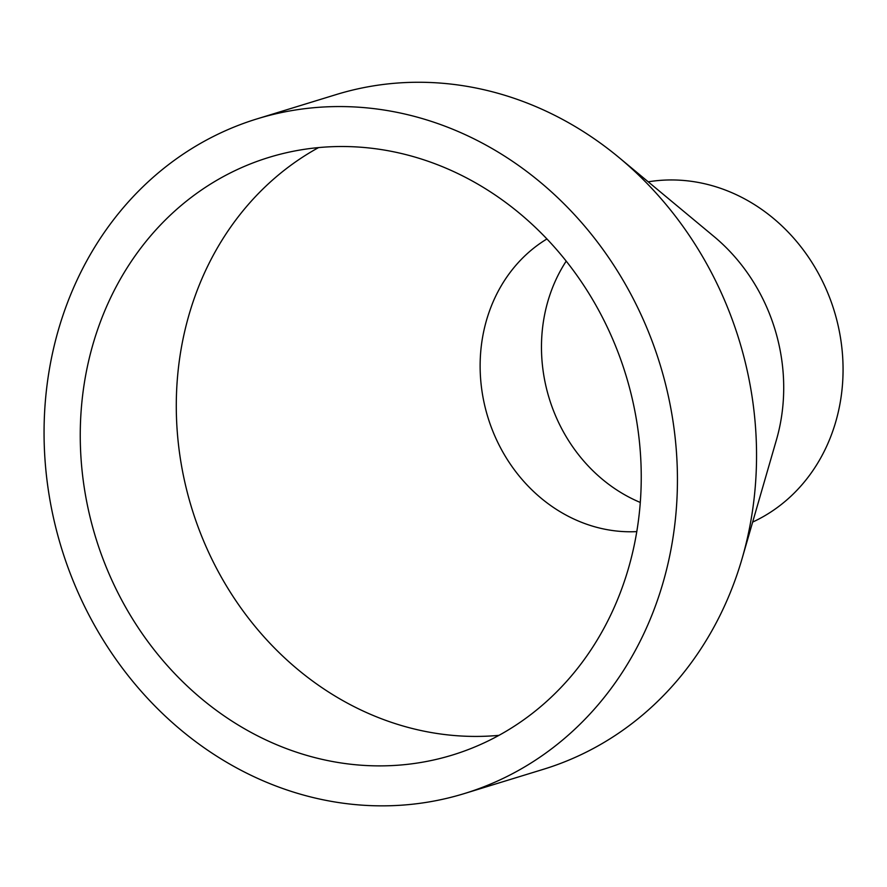 <?xml version="1.0" encoding="UTF-8"?>
<svg xmlns="http://www.w3.org/2000/svg" width="887" height="887" viewBox="0 0 887 887"><rect width="100%" height="100%" fill="white"/><g stroke="black" fill="none" stroke-linecap="round" stroke-linejoin="round"><path stroke-width="1.33" d="M110.365 576.849A312.579 277.265 72.9 0 1 269.038 157.376A312.579 277.265 72.9 0 1 611.132 335.552A312.579 277.265 72.9 0 1 452.459 755.025A312.579 277.265 72.9 0 1 110.365 576.849M498.96 735.345A312.579 277.265 72.9 0 1 206.394 547.379A312.579 277.265 72.9 0 1 318.577 147.586M636.766 531.612A156.855 139.126 72.9 0 1 495.234 436.914A156.855 139.126 72.9 0 1 546.946 238.947M640.27 502.441A156.855 139.126 72.9 0 1 556.57 418.087A156.855 139.126 72.9 0 1 566.216 261.122M257.208 118.825L336.339 94.532A352.915 313.033 72.9 0 1 619.237 157.731L713.968 236.485A179.263 159.006 72.9 0 1 766.457 306.569A179.263 159.006 72.9 0 1 776.413 439.952L742.175 558.289A352.915 313.033 72.9 0 1 543.421 769.295L464.289 793.588A352.915 313.033 72.9 0 1 78.056 592.427A352.915 313.033 72.9 0 1 257.208 118.825A352.915 313.033 72.9 0 1 643.441 319.985A352.915 313.033 72.9 0 1 464.289 793.588M648.22 181.824A179.263 159.006 72.9 0 1 825.797 288.353A179.263 159.006 72.9 0 1 752.642 522.088M619.237 157.731A352.915 313.033 72.9 0 1 722.572 295.704A352.915 313.033 72.9 0 1 742.175 558.289"/></g></svg>
